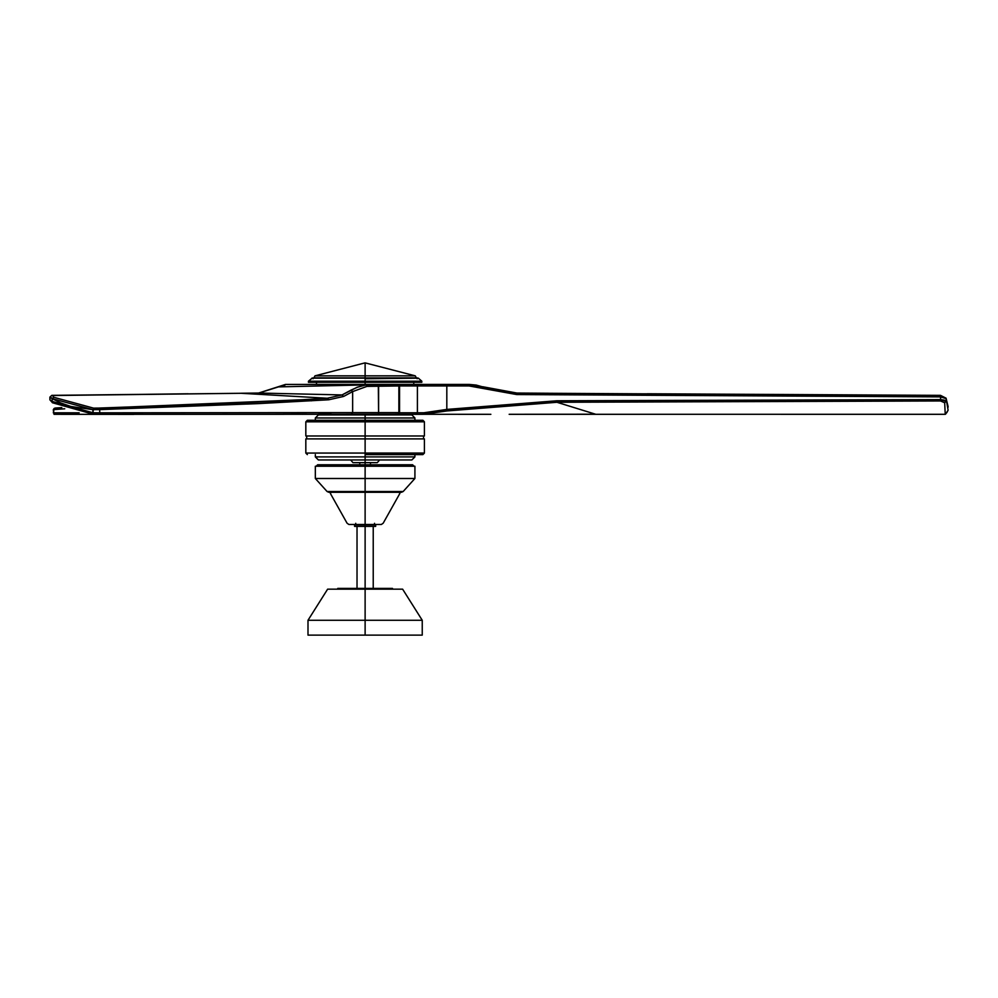 <?xml version="1.0" encoding="UTF-8"?>
<svg xmlns="http://www.w3.org/2000/svg" width="998" height="998" viewBox="0 0 998 998"><rect width="100%" height="100%" fill="white"/><g stroke="black" fill="none" stroke-linecap="round" stroke-linejoin="round"><path stroke-width="1.5" d="M337.736 589.169L337.736 588.408L392.513 588.408L392.513 589.169M365.118 589.169L365.118 588.408C329.802 588.408 329.802 588.408 365.118 588.408C400.447 588.408 400.447 588.408 365.118 588.408L365.118 589.169M399.038 492.313L399.899 493.386L383.195 523.202L381.398 524.461L365.118 524.461C344.135 524.461 344.135 524.461 365.118 524.461L365.118 523.202C341.815 523.202 341.815 523.202 365.118 523.202C388.434 523.202 388.434 523.202 365.118 523.202L365.118 524.461C386.114 524.461 386.114 524.461 365.118 524.461L348.851 524.461L347.055 523.202L330.338 493.386L331.211 492.313M365.118 492.313C321.393 492.313 321.393 492.313 365.118 492.313C408.856 492.313 408.856 492.313 365.118 492.313L365.118 493.049C410.078 493.049 410.078 493.049 365.118 493.049C410.078 493.049 410.078 493.049 365.118 493.049L365.118 493.386C409.978 493.386 409.978 493.386 365.118 493.386C320.271 493.386 320.271 493.386 365.118 493.386L365.118 493.049C320.171 493.049 320.171 493.049 365.118 493.049C320.171 493.049 320.171 493.049 365.118 493.049L365.118 492.313L365.118 493.049M365.118 523.202C341.815 523.202 341.815 523.202 365.118 523.202L365.118 493.386C320.271 493.386 320.271 493.386 365.118 493.386C409.978 493.386 409.978 493.386 365.118 493.386L365.118 523.202C388.434 523.202 388.434 523.202 365.118 523.202M354.577 526.383L365.118 526.383L365.118 524.848L354.577 524.848L365.118 524.848L365.118 526.383L375.672 526.383L354.577 526.383L354.577 524.848M375.672 524.848L365.118 524.848L365.118 523.314L365.118 524.848L375.672 524.848L375.672 526.383M365.118 526.383L365.118 588.408L365.118 526.383M315.331 466.241L414.919 466.241L315.331 466.241L315.331 478.491L365.118 478.491L365.118 466.241L365.118 478.491L414.919 478.491L365.118 478.491L365.118 491.527L403.155 491.527L365.118 491.527L365.118 478.491L315.331 478.491L327.094 491.527L365.118 491.527L327.094 491.527L328.804 492.288L365.118 492.288L365.118 491.527L365.118 492.288C318.287 492.288 318.287 492.288 365.118 492.288C411.962 492.288 411.962 492.288 365.118 492.288L401.446 492.288L403.155 491.527L414.919 478.491L414.919 466.241M365.118 466.316L365.118 464.781L317.626 464.781L365.118 464.781L365.118 466.316M412.623 464.781L365.118 464.781L412.623 464.781L414.158 466.316M365.118 462.635L365.118 464.781L365.118 462.635L352.943 462.635L377.306 462.635L365.118 462.635L365.118 460.34L365.118 462.635M365.118 460.34C383.793 460.34 383.793 460.34 365.118 460.34C346.456 460.34 346.456 460.34 365.118 460.34L365.118 460.34C346.456 460.34 346.456 460.34 365.118 460.34C383.793 460.34 383.793 460.34 365.118 460.34M365.118 459.953L318.387 459.953L411.85 459.953L365.118 459.953L365.118 456.897L365.118 459.953M414.919 454.601L414.919 456.897L315.331 456.897L365.118 456.897L365.118 454.601L365.118 456.897L414.919 456.897L411.85 459.953M365.118 454.601L422.89 454.601L365.118 454.601L365.118 453.067L365.118 454.601M424.412 438.895L365.118 438.895L424.412 438.895L424.412 453.067L305.825 453.067L365.118 453.067L365.118 438.895L305.825 438.895L365.118 438.895L365.118 453.067L424.412 453.067L422.89 454.601M365.118 435.976L365.118 438.895L365.118 435.976L305.825 435.976L424.412 435.976L365.118 435.976L365.118 421.805L365.118 435.976M424.412 435.976L424.412 421.805L305.825 421.805L365.118 421.805L365.118 420.27L307.359 420.27L365.118 420.27L365.118 421.805L424.412 421.805L422.89 420.27L365.118 420.27L422.89 420.27M365.118 417.975L365.118 420.27L365.118 417.975L315.331 417.975L365.118 417.975L365.118 414.919L318.387 414.919L365.118 414.919L365.118 417.975L414.919 417.975L365.118 417.975M411.85 414.919L365.118 414.919L411.85 414.919L414.919 417.975L414.919 420.27M365.118 414.532L365.118 414.532C383.793 414.532 383.793 414.532 365.118 414.532C346.456 414.532 346.456 414.532 365.118 414.532L365.118 414.532C346.456 414.532 346.456 414.532 365.118 414.532C383.793 414.532 383.793 414.532 365.118 414.532M509.641 414.295L595.519 414.207L556.946 402.281L595.519 414.207L509.155 414.307L945.231 414.282L944.682 402.78L940.565 400.971L940.615 399.599L556.884 400.772L446.817 409.417L446.817 385.952L417.401 385.952L417.401 412.773L416.228 414.307L423.252 414.307L398.776 414.307L399.549 412.773L399.549 385.952L398.776 384.43L469.21 384.43L398.776 384.43L399.549 385.952L417.401 385.952L416.228 384.43L417.401 385.952L446.817 385.952L446.942 384.43L446.817 385.952L469.097 385.952L469.21 384.43L469.097 385.952L482.071 388.172L482.695 386.887L476.146 385.053L469.21 384.43L516.839 393.025L516.727 394.559L469.097 385.952L446.817 385.952L446.817 409.417L556.884 400.772L556.946 402.281L447.166 410.926L423.214 414.282L490.866 414.307M473.813 414.307L458.269 414.307M415.118 384.43L420.757 384.43L415.118 384.43M420.769 384.43L441.141 384.43M441.802 384.43L434.841 384.43M423.252 414.307L423.876 412.773L417.401 412.773L423.876 412.773L446.817 409.417L423.876 412.773L423.214 414.282L447.166 410.926L446.817 409.417L447.166 410.926L556.946 402.281L556.884 400.772L940.615 399.599L940.565 400.971L556.946 402.281L940.565 400.971L944.682 402.78L945.231 414.282L944.083 414.32M638.895 414.282L943.322 414.32M940.44 395.52L940.615 399.599L940.615 396.892L516.727 394.559L940.615 396.892L940.44 395.52L549.237 393.287L549.162 394.796M948.1 407.221L946.079 398.177L948.1 410.215L946.092 398.202L940.503 395.358L647.091 393.761M482.695 386.887L482.071 388.172L516.727 394.559L516.852 393.037L549.224 393.262L516.852 393.037L482.708 386.737M946.141 401.408L944.258 400.123L940.615 399.599L946.141 401.408L944.682 402.78L946.141 401.408L946.141 398.651L948.075 406.46M945.231 414.282L942.536 414.32M948.1 410.178L946.753 412.748M940.615 396.892L946.141 398.651L940.615 396.892M399.549 412.773L398.776 414.307L416.228 414.307L417.401 412.773L399.549 412.773L417.401 412.773L417.401 385.952L399.549 385.952L399.549 412.773M398.364 414.17L271.743 414.307M305.026 384.43L307.833 384.43M313.085 384.43L316.478 384.43L316.478 382.296M64.745 408.793L53.543 409.617L53.543 412.81L79.179 412.81L53.543 412.81L55.002 414.32L109.293 414.345L55.002 414.32L53.543 412.81L53.967 408.531L61.776 407.596M350.647 414.919L324.375 414.307M56.587 408.12L54.99 408.082L53.293 409.642L54.89 408.095M61.801 407.596L54.99 408.082M53.293 409.642L53.618 412.798M297.928 414.207L302.519 414.307L297.891 414.182M366.066 384.904L366.952 386.388L366.066 384.904L370.994 384.43L285.478 384.43L378.292 384.43L378.604 385.952L398.876 385.952L366.952 386.388L352.643 391.59L352.643 412.611L378.604 412.611L352.643 412.611L351.034 414.307L378.267 414.307L378.604 412.611L378.267 414.307L398.04 414.307L398.876 412.611L398.876 385.952L398.876 412.611L378.604 412.611L378.292 384.43L398.115 384.43L398.876 385.952L398.115 384.43L366.066 384.904L357.047 387.311L342.052 394.934L258.906 393.037L278.442 386.887L366.066 384.904L278.442 386.887L285.478 384.43L284.205 385.952L285.478 384.43L298.202 384.43L285.478 384.43L258.906 393.037L342.052 394.934L343.586 396.456L328.766 399.774L258.507 403.604L99.713 409.617L99.713 412.81L317.626 412.611L332.758 414.307M99.713 409.567L258.507 403.604L328.766 399.774L343.586 396.456L352.643 391.59L343.586 396.456L342.052 394.934L351.096 390.093L352.643 391.59L366.952 386.388L371.605 385.952L370.994 384.43L371.605 385.952L378.604 385.952L378.604 412.611L398.876 412.611L398.639 413.808M391.603 384.43L378.292 384.43M311.501 400.834L311.501 399.237L311.501 400.834M274.762 414.282L296.206 414.207L297.666 412.685L99.713 412.81L98.602 414.32L330.6 414.295L317.626 412.611L297.666 412.685L296.206 414.207L351.034 414.307L352.643 412.611L317.626 412.611L352.643 412.611L352.643 391.59L351.096 390.093L357.97 386.999M96.868 414.32L258.607 414.307L98.602 414.32L99.713 412.81L99.713 409.617L98.565 408.082L230.027 403.304M292.925 400.285L327.294 398.252L241.217 393.287L52.482 395.52L188.086 393.773M93.513 408.12L98.565 408.082L93.513 408.12L53.73 397.266L93.513 408.12L92.901 412.748L52.195 401.408L52.545 402.78L49.9 399.836L49.9 397.117L51.821 395.358L240.78 393.287M241.217 393.287L327.294 398.252L342.052 394.934L327.294 398.252L328.766 399.774L327.294 398.252C273.814 401.72 197.579 405.001 98.565 408.082M370.994 384.43L285.478 384.43L258.607 393.037M92.901 412.748L92.901 409.654L99.713 409.617L92.901 409.654L52.195 398.651L52.195 401.408L92.901 412.748L99.713 412.81L92.901 412.748L93.463 414.282L98.602 414.32L93.45 414.282L52.358 402.718M92.901 409.654L70.833 406.46L60.529 402.855L52.195 398.651L50.474 396.892L50.05 397.404L52.195 398.651L53.73 397.266L52.195 398.651L52.195 401.408L49.937 399.749L52.195 401.408L52.545 402.78L93.35 414.27M53.73 397.266L52.482 395.52M422.241 635.127L307.995 635.127L365.118 635.127L365.118 620.269L307.995 620.269L365.118 620.269L365.118 635.127L422.241 635.127L422.241 620.269L365.118 620.269L422.241 620.269L402.618 589.157L365.118 589.157L365.118 620.269L365.118 589.157C413.609 589.157 413.609 589.157 365.118 589.157C316.64 589.157 316.64 589.157 365.118 589.157L327.631 589.157L307.995 620.269L307.995 635.127M308.432 382.296L365.118 382.296L308.432 382.296L308.432 381.211L365.118 381.211L365.118 378.167L311.887 378.167L365.118 378.167L365.118 381.211L421.817 381.211L365.118 381.211L365.118 382.296L421.817 382.296L308.432 381.211L312.362 378.005L416.453 377.855L365.118 378.005L417.888 378.005L417.127 378.766M417.888 378.005L365.118 378.766L418.362 378.167L421.817 381.211L421.817 382.296M365.118 384.43L365.118 382.296L365.118 384.43M313.796 378.005L314.981 375.847L365.118 375.847L365.118 362.873L365.118 375.847L415.268 375.847L365.118 362.873L415.268 375.847L365.118 375.847L365.118 377.855L313.796 377.855L365.118 377.855L365.118 375.847L314.981 375.847L365.031 362.873M355.725 524.848L355.725 523.314M374.524 523.314L374.524 524.848M373.227 588.408L373.227 526.383M357.022 526.383L357.022 588.408M316.092 466.316L317.626 464.781M370.483 464.781L370.483 462.635M359.767 462.635L359.767 464.781M379.602 459.953L377.306 462.635M350.647 459.953L352.943 462.635M315.331 454.601L315.331 456.897L318.387 459.953M305.825 438.895L305.825 453.067L307.359 454.601M423.539 438.895L423.539 435.976M306.71 435.976L306.71 438.895M307.359 420.27L305.825 421.805L305.825 435.976M318.387 414.919L315.331 417.975L315.331 420.27M433.955 384.43L429.003 384.43M428.279 384.43L424.462 384.43M423.863 384.43L421.156 384.43M948.1 410.215L945.53 414.245M316.354 384.43L313.484 384.43M307.933 384.43L304.639 384.43M133.857 414.395L54.004 414.32M53.293 412.798L54.89 414.32M55.576 414.307L54.853 414.32M304.54 399.637L113.048 407.646M258.744 393.025L240.98 393.262M413.771 382.296L413.771 384.43M313.123 378.766L312.362 378.005M415.268 375.847L416.44 378.005"/></g></svg>
